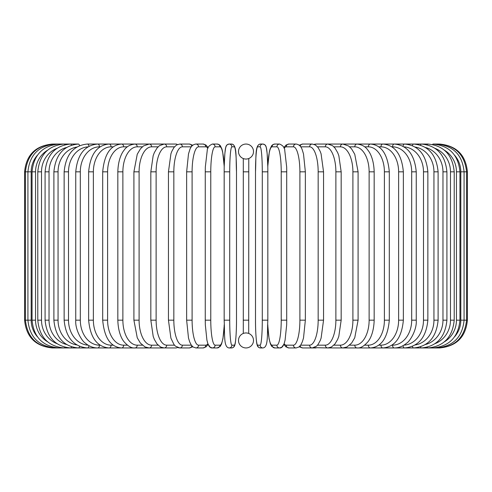 <?xml version="1.0" encoding="UTF-8"?>
<svg xmlns="http://www.w3.org/2000/svg" width="492" height="492" viewBox="0 0 492 492"><rect width="100%" height="100%" fill="white"/><g stroke="black" fill="none" stroke-linecap="round" stroke-linejoin="round"><path stroke-width="0.74" d="M243.3 333.453L243.3 158.547M245.994 347.949A2.78 2.78 0 0 0 246.006 347.949A7.503 7.503 0 0 0 253.503 340.452A7.503 7.503 0 0 0 246 332.949A7.503 7.503 0 0 0 238.497 340.452A7.503 7.503 0 0 0 246 347.949A2.78 2.78 0 0 1 245.994 347.949A2.78 2.78 0 0 0 246.006 347.949A2.78 2.78 0 0 1 245.994 347.949M245.994 144.051A2.78 2.78 0 0 1 246.006 144.051A2.78 2.78 0 0 0 245.994 144.051A7.503 7.503 0 0 0 238.497 151.548A7.503 7.503 0 0 0 246 159.051A7.503 7.503 0 0 0 253.503 151.548A7.503 7.503 0 0 0 246 144.051M248.454 158.639L248.78 158.516L248.7 333.453M248.073 333.238L247.605 333.121M247.095 333.029L246.56 332.967M243.927 158.762L244.395 158.879M244.905 158.971L245.44 159.033M246.56 159.033L247.095 158.971M245.44 332.967L244.905 333.029M24.6 171.831L31.181 171.831L31.181 320.169L24.6 320.169L24.6 171.831C26.242 154.955 35.504 145.7 52.38 144.051L52.38 144.051M24.6 320.169C26.248 337.045 35.504 346.3 52.38 347.949L163.08 347.949A2.78 2.405 90 0 0 163.461 347.912M53.173 144.138L53.118 144.051C36.549 145.447 27.324 154.709 25.43 171.831L25.43 320.169C27.38 337.346 36.611 346.608 53.118 347.949L53.173 347.862M37.355 155.275A25 24.618 90 0 0 31.181 171.831M55.516 144.279A2.78 0.48 -90 0 0 55.319 144.051C38.702 145.675 29.569 154.937 27.921 171.831L27.921 320.169C29.569 337.063 38.702 346.325 55.319 347.949A2.78 0.48 90 0 0 55.516 347.721M31.181 320.169A25 24.618 90 0 0 37.355 336.725M32.048 171.831L35.547 171.831L35.547 320.169L32.048 320.169L32.048 171.831C33.696 154.906 42.675 145.644 58.979 144.051L53.118 144.051M47.533 150.232A25 24.151 90 0 0 35.547 171.831M59.366 144.494A2.78 0.72 -90 0 0 58.979 144.051M35.547 320.169A25 24.151 90 0 0 47.533 341.768M59.366 347.506A2.78 0.72 90 0 1 58.979 347.949C42.675 346.356 33.696 337.094 32.048 320.169M37.786 171.831L41.513 171.831L41.513 320.169L37.786 320.169L37.786 171.831C39.434 154.857 48.191 145.601 64.058 144.051L55.319 144.051M56.906 148.363A25 23.493 90 0 0 41.513 171.831M64.698 144.789A2.78 0.947 -90 0 0 64.058 144.051L70.522 144.051A2.78 1.175 -90 0 1 71.463 145.165M41.513 320.169A25 23.493 90 0 0 56.906 343.637M64.698 347.211A2.78 0.947 90 0 1 64.058 347.949C48.191 346.399 39.434 337.143 37.786 320.169M45.086 171.831L49.034 171.831L49.034 320.169L45.086 320.169L45.086 171.831C46.734 154.796 55.215 145.54 70.522 144.051L78.32 144.051A2.78 1.39 -90 0 1 79.581 145.663M66.549 147.483A25 22.657 90 0 0 49.034 171.831M49.034 320.169A25 22.657 90 0 0 66.549 344.517M71.463 346.835A2.78 1.175 90 0 1 70.522 347.949C55.215 346.46 46.734 337.204 45.086 320.169M53.892 171.831L58.056 171.831L58.056 320.169L53.892 320.169L53.892 171.831C55.541 154.722 63.683 145.46 78.32 144.051M76.875 147.04A25 21.654 90 0 0 58.056 171.831M58.056 320.169A25 21.654 90 0 0 76.875 344.96M79.581 346.337A2.78 1.39 90 0 1 78.32 347.949C63.683 346.54 55.541 337.278 53.892 320.169M64.138 171.831L68.511 171.831L68.511 320.169L64.138 320.169L64.138 171.831C65.787 154.623 73.542 145.361 87.398 144.051A2.78 1.593 -90 0 1 88.96 146.321M88.043 146.856A25 20.479 90 0 0 68.511 171.831M68.511 320.169A25 20.479 90 0 0 88.043 345.144M88.96 345.679A2.78 1.593 90 0 1 87.398 347.949C73.542 346.639 65.787 337.377 64.138 320.169M75.75 171.831L80.313 171.831L80.313 320.169L75.75 320.169L75.75 171.831C77.392 154.506 84.704 145.245 97.68 144.051L87.398 144.051M100.122 146.831L99.464 146.831A25 19.151 90 0 0 80.313 171.831M99.464 146.831A2.78 1.783 -90 0 0 97.68 144.051L109.089 144.051A2.78 1.962 -90 0 1 111.057 146.831A25 17.681 90 0 0 93.375 171.831L93.375 320.169L88.634 320.169L88.634 171.831L93.375 171.831M80.313 320.169A25 19.151 90 0 0 99.464 345.169L100.122 345.169M99.464 345.169A2.78 1.783 90 0 1 97.68 347.949C93.203 347.942 89.046 346.307 85.202 343.041C82.238 341.393 74.956 329.96 75.75 320.169M113.252 146.831L111.057 146.831M93.375 320.169A25 17.681 90 0 0 111.057 345.169L113.252 345.169M111.057 345.169A2.78 1.962 90 0 1 109.089 347.949C97.084 346.903 90.264 337.641 88.634 320.169M102.693 171.831L107.6 171.831L107.6 320.169L102.693 320.169L102.693 171.831C104.304 154.18 110.583 144.919 121.542 144.051L109.089 144.051C97.084 145.097 90.264 154.359 88.634 171.831M127.366 146.831L123.67 146.831A25 16.07 90 0 0 107.6 171.831M123.67 146.831A2.78 2.128 -90 0 0 121.542 144.051L134.943 144.051A2.78 2.276 -90 0 1 137.219 146.831A25 14.342 90 0 0 122.877 171.831L122.877 320.169L117.828 320.169L117.828 171.831L122.877 171.831M107.6 320.169A25 16.07 90 0 0 123.67 345.169L127.366 345.169M123.67 345.169A2.78 2.128 90 0 1 121.542 347.949C110.583 347.081 104.304 337.819 102.693 320.169M142.354 146.831L137.219 146.831M122.877 320.169A25 14.342 90 0 0 137.219 345.169L142.354 345.169M137.219 345.169A2.78 2.276 90 0 1 134.943 347.949C131.721 348.361 128.111 346.319 124.107 341.823C122.348 339.781 118.185 333.158 117.828 320.169M133.91 171.831L139.095 171.831L139.095 320.169L133.91 320.169L133.91 171.831L137.243 154.242L140.46 148.818L143.498 145.933L149.187 144.051L134.943 144.051C129.98 144.654 126.395 146.665 124.181 150.078C122.33 152.2 118.172 158.904 117.828 171.831M158.104 146.831L151.597 146.831A25 12.503 90 0 0 139.095 171.831M151.597 146.831A2.78 2.405 -90 0 0 149.187 144.051L164.174 144.051A2.78 2.515 -90 0 1 166.69 146.831A25 10.566 90 0 0 156.124 171.831L156.124 320.169L150.829 320.169L150.829 171.831L156.124 171.831M139.095 320.169A25 12.503 90 0 0 151.597 345.169L158.104 345.169M163.461 144.088A2.78 2.405 -90 0 0 163.08 144.051M151.597 345.169A2.78 2.405 90 0 1 149.187 347.949L145.06 346.983L140.386 343.096L137.25 337.776L133.91 320.169M174.475 146.831L166.69 146.831M156.124 320.169A25 10.566 90 0 0 166.69 345.169L174.475 345.169M177.378 144.568A2.78 2.515 -90 0 0 175.915 144.051L164.174 144.051L159.47 145.663L157.01 148.061L154.31 152.68L153.16 155.706L150.829 171.831M177.378 347.432A2.78 2.515 90 0 1 175.915 347.949L163.658 347.93M166.69 345.169A2.78 2.515 90 0 1 164.174 347.949L160.65 347.069L157.01 343.939L154.365 339.443L153.203 336.417L150.829 320.169M168.448 171.831L173.836 171.831L173.836 320.169L168.448 320.169L168.448 171.831L170.927 153.775L171.849 151.284L174.002 147.422L176.628 144.956L179.777 144.051A2.78 2.608 -90 0 1 182.391 146.831A25 8.549 90 0 0 173.836 171.831M191.339 146.831L182.391 146.831M173.836 320.169A25 8.549 90 0 0 182.391 345.169L191.339 345.169M191.818 146.192A2.78 2.608 -90 0 0 189.279 144.051L192.809 145.201L189.279 144.051L179.777 144.051M191.818 345.808A2.78 2.608 90 0 1 189.279 347.949L192.809 346.798M182.391 345.169A2.78 2.608 90 0 1 179.777 347.949L177.963 347.659M186.732 171.831L192.101 171.831L192.101 320.169L186.64 320.169L186.64 171.831L188.491 153.965L189.678 150.091C190.748 146.511 192.821 144.494 195.89 144.051A2.78 2.681 -90 0 1 198.571 146.831A25 6.47 90 0 0 192.101 171.831M207.919 148.258A25 6.47 90 0 0 205.761 146.831L198.571 146.831M192.101 320.169A25 6.47 90 0 0 198.571 345.169L205.761 345.169A25 6.47 90 0 0 207.919 343.742M205.761 146.831A2.78 2.681 -90 0 0 203.079 144.051L195.89 144.051M205.761 345.169A2.78 2.681 90 0 1 203.079 347.949L206.056 346.872L208.153 344.332L210.275 347.272L212.378 347.949L217.2 347.949A2.78 2.737 90 0 0 219.936 345.169A25 4.342 90 0 0 224.204 324.775M198.571 345.169A2.78 2.681 90 0 1 195.89 347.949L203.079 347.949M205.299 171.831L210.773 171.831L210.773 320.169L205.299 320.169M224.204 167.225A25 4.342 90 0 0 219.936 146.831L215.115 146.831A25 4.342 90 0 0 210.773 171.831M215.115 146.831A2.78 2.737 -90 0 0 212.378 144.051C208.946 145.552 207.23 147.711 207.237 150.515L205.342 166.929L205.256 171.831L205.256 320.169L205.342 325.04L206.904 340.07L207.655 342.973C208.805 346.528 210.379 348.188 212.378 347.949A2.78 2.737 90 0 0 215.115 345.169L219.936 345.169M210.773 320.169A25 4.342 90 0 0 215.115 345.169M219.936 146.831A2.78 2.737 -90 0 0 217.2 144.051L212.378 144.051M229.715 320.169A25 2.177 90 0 0 231.892 345.169A2.78 2.768 90 0 1 229.124 347.949C223.491 347.432 224.912 335.126 224.167 320.169L224.167 171.831L229.715 171.831L229.715 320.169L224.167 320.169L224.18 171.831C224.088 158.018 225.434 147.28 225.637 147.858C226.006 145.484 227.169 144.218 229.124 144.051A2.78 2.768 -90 0 1 231.892 146.831A25 2.177 90 0 0 229.715 171.831M231.892 345.169L234.315 345.169A25 2.177 90 0 0 236.492 320.169L236.492 171.831A25 2.177 90 0 0 234.315 146.831L231.892 146.831M234.315 146.831A2.78 2.768 -90 0 0 231.547 144.051L229.124 144.051L227.31 144.66L226.338 145.823L225.637 147.858L224.862 153.399L224.217 166.394L222.673 151.93L221.923 149.027L220.416 145.823L219.309 144.728L217.2 144.051M234.315 345.169A2.78 2.768 90 0 1 231.547 347.949C233.503 347.782 234.666 346.516 235.035 344.142C235.237 344.72 236.584 333.982 236.504 320.169L236.492 171.831C235.76 156.874 237.175 144.568 231.547 144.051M243.22 171.831L248.78 171.831M248.78 320.169L243.22 320.169M262.285 171.831L267.832 171.831L267.832 320.169L262.285 320.169L262.285 171.831A25 2.177 -90 0 0 260.108 146.831L257.685 146.831A25 2.177 -90 0 0 255.508 171.831L255.508 320.169A25 2.177 -90 0 0 257.685 345.169L260.108 345.169A25 2.177 -90 0 0 262.285 320.169M260.108 345.169A2.78 2.768 -90 0 0 262.876 347.949C268.509 347.432 267.088 335.126 267.832 320.169L267.832 171.831C267.912 158.018 266.566 147.28 266.363 147.858C265.994 145.484 264.831 144.218 262.876 144.051A2.78 2.768 90 0 0 260.108 146.831M267.796 324.775A25 4.342 -90 0 0 272.064 345.169L276.885 345.169A25 4.342 -90 0 0 281.227 320.169L281.227 171.831L286.744 171.831L286.658 166.929L284.763 150.515C284.77 147.711 283.054 145.552 279.622 144.051A2.78 2.737 90 0 0 276.885 146.831L272.064 146.831A2.78 2.737 90 0 1 274.8 144.051L272.691 144.728L271.584 145.823L270.077 149.027L269.327 151.93L267.783 166.394L267.138 153.399L266.363 147.858L265.662 145.823L264.69 144.66L262.876 144.051L260.452 144.051A2.78 2.768 90 0 0 257.685 146.831M262.876 347.949L260.452 347.949C258.497 347.782 257.334 346.516 256.965 344.142C256.762 344.72 255.416 333.982 255.496 320.169L255.508 171.831C256.24 156.874 254.825 144.568 260.452 144.051M255.496 320.169C255.416 333.982 256.762 344.72 256.965 344.142C257.334 346.516 258.497 347.782 260.452 347.949A2.78 2.768 -90 0 1 257.685 345.169M286.701 320.169L286.701 171.831M281.227 171.831A25 4.342 -90 0 0 276.885 146.831M272.064 146.831A25 4.342 -90 0 0 267.796 167.225M276.885 345.169A2.78 2.737 -90 0 0 279.622 347.949C281.621 348.188 283.195 346.528 284.345 342.973L285.096 340.07L286.658 325.04L286.744 320.169L281.227 320.169M267.783 325.606L269.056 338.705L270.44 344.006L271.725 346.356L274.8 347.949A2.78 2.737 -90 0 1 272.064 345.169M284.081 343.742A25 6.47 -90 0 0 286.239 345.169L293.429 345.169A25 6.47 -90 0 0 299.899 320.169L299.899 171.831L305.36 171.831L303.509 153.965L302.322 150.091C301.252 146.511 299.179 144.494 296.11 144.051A2.78 2.681 90 0 0 293.429 146.831L286.239 146.831A25 6.47 -90 0 0 284.081 148.258M299.899 171.831A25 6.47 -90 0 0 293.429 146.831M305.268 320.169L299.899 320.169M296.11 144.051L288.921 144.051A2.78 2.681 90 0 0 286.239 146.831M274.8 347.949L279.622 347.949L281.725 347.272L283.847 344.332L285.944 346.872L288.921 347.949A2.78 2.681 -90 0 1 286.239 345.169M288.921 347.949L296.11 347.949A2.78 2.681 -90 0 1 293.429 345.169M300.661 345.169L309.609 345.169A25 8.549 -90 0 0 318.164 320.169L318.164 171.831L323.552 171.831L321.073 153.775L320.151 151.284L317.998 147.422L315.372 144.956L312.223 144.051A2.78 2.608 90 0 0 309.609 146.831L300.661 146.831M318.164 171.831A25 8.549 -90 0 0 309.609 146.831M323.552 171.831L323.552 320.169L318.164 320.169M312.223 144.051L302.721 144.051A2.78 2.608 90 0 0 300.182 146.192M299.191 346.798L302.721 347.949A2.78 2.608 -90 0 1 300.182 345.808M302.721 347.949L312.223 347.949A2.78 2.608 -90 0 1 309.609 345.169M317.524 345.169L325.31 345.169A25 10.566 -90 0 0 335.876 320.169L335.876 171.831L341.171 171.831L338.84 155.706L337.69 152.68L334.99 148.061L332.531 145.663L327.826 144.051A2.78 2.515 90 0 0 325.31 146.831L317.524 146.831M335.876 171.831A25 10.566 -90 0 0 325.31 146.831M341.171 171.831L341.171 320.169L335.876 320.169M328.539 144.088A2.78 2.405 90 0 1 328.92 144.051L316.085 144.051A2.78 2.515 90 0 0 314.622 144.568M323.552 320.169L321.098 338.139L320.175 340.642L318.017 344.548L316.565 346.159L312.223 347.949L316.085 347.949A2.78 2.515 -90 0 1 314.622 347.432M314.037 347.659L327.826 347.949A2.78 2.515 -90 0 1 325.31 345.169M333.896 345.169L340.402 345.169A25 12.503 -90 0 0 352.905 320.169L352.905 171.831L358.09 171.831L354.757 154.242L351.54 148.818L348.502 145.933L342.813 144.051A2.78 2.405 90 0 0 340.402 146.831L333.896 146.831M352.905 171.831A25 12.503 -90 0 0 340.402 146.831M358.09 171.831L358.09 320.169L352.905 320.169M341.171 320.169L338.797 336.417L337.635 339.443L334.99 343.939L331.35 347.069L327.826 347.949L328.92 347.949A2.78 2.405 -90 0 1 328.539 347.912M454.645 336.725A25 24.618 -90 0 0 460.819 320.169L460.819 171.831L467.4 171.831L467.4 320.169C465.752 337.045 456.496 346.3 439.62 347.949L342.813 347.949A2.78 2.405 -90 0 1 340.402 345.169M349.646 345.169L354.781 345.169A25 14.342 -90 0 0 369.123 320.169L369.123 171.831L374.172 171.831C373.828 158.904 369.67 152.2 367.819 150.078C365.605 146.665 362.02 144.654 357.057 144.051A2.78 2.276 90 0 0 354.781 146.831L349.646 146.831M369.123 171.831A25 14.342 -90 0 0 354.781 146.831M374.172 171.831L374.172 320.169L369.123 320.169M374.172 320.169C373.815 333.158 369.652 339.781 367.893 341.823C363.889 346.319 360.279 348.361 357.057 347.949A2.78 2.276 -90 0 1 354.781 345.169M364.633 345.169L368.33 345.169A25 16.07 -90 0 0 384.4 320.169L384.4 171.831L389.307 171.831C387.696 154.18 381.417 144.919 370.458 144.051A2.78 2.128 90 0 0 368.33 146.831L364.633 146.831M384.4 171.831A25 16.07 -90 0 0 368.33 146.831M389.307 171.831L389.307 320.169L384.4 320.169M389.307 320.169C387.696 337.819 381.417 347.081 370.458 347.949A2.78 2.128 -90 0 1 368.33 345.169M378.748 345.169L380.943 345.169A25 17.681 -90 0 0 398.625 320.169L398.625 171.831L403.366 171.831C401.736 154.359 394.916 145.097 382.911 144.051A2.78 1.962 90 0 0 380.943 146.831L378.748 146.831M398.625 171.831A25 17.681 -90 0 0 380.943 146.831M403.366 171.831L403.366 320.169L398.625 320.169M403.366 320.169C401.736 337.641 394.916 346.903 382.911 347.949A2.78 1.962 -90 0 1 380.943 345.169M391.878 345.169L392.536 345.169A25 19.151 -90 0 0 411.687 320.169L411.687 171.831L416.25 171.831C414.608 154.506 407.296 145.245 394.32 144.051A2.78 1.783 90 0 0 392.536 146.831L391.878 146.831M411.687 171.831A25 19.151 -90 0 0 392.536 146.831M416.25 171.831L416.25 320.169L411.687 320.169M416.25 320.169C417.044 329.96 409.762 341.393 406.798 343.041C402.954 346.307 398.797 347.942 394.32 347.949A2.78 1.783 -90 0 1 392.536 345.169M403.957 345.144A25 20.479 -90 0 0 423.489 320.169L423.489 171.831L427.862 171.831C426.213 154.623 418.458 145.361 404.602 144.051A2.78 1.593 90 0 0 403.04 146.321M423.489 171.831A25 20.479 -90 0 0 403.957 146.856M427.862 171.831L427.862 320.169L423.489 320.169M427.862 320.169C426.213 337.377 418.458 346.639 404.602 347.949A2.78 1.593 -90 0 1 403.04 345.679M415.125 344.96A25 21.654 -90 0 0 433.944 320.169L433.944 171.831L438.108 171.831C436.459 154.722 428.317 145.46 413.68 144.051A2.78 1.39 90 0 0 412.419 145.663M433.944 171.831A25 21.654 -90 0 0 415.125 147.04M438.108 171.831L438.108 320.169L433.944 320.169M438.108 320.169C436.459 337.278 428.317 346.54 413.68 347.949A2.78 1.39 -90 0 1 412.419 346.337M425.451 344.517A25 22.657 -90 0 0 442.966 320.169L442.966 171.831L446.914 171.831C445.266 154.796 436.785 145.54 421.478 144.051A2.78 1.175 90 0 0 420.537 145.165M442.966 171.831A25 22.657 -90 0 0 425.451 147.483M446.914 171.831L446.914 320.169L442.966 320.169M446.914 320.169C445.266 337.204 436.785 346.46 421.478 347.949A2.78 1.175 -90 0 1 420.537 346.835M435.094 343.637A25 23.493 -90 0 0 450.488 320.169L450.488 171.831L454.214 171.831C452.566 154.857 443.809 145.601 427.942 144.051A2.78 0.947 90 0 0 427.302 144.789M450.488 171.831A25 23.493 -90 0 0 435.094 148.363M454.214 171.831L454.214 320.169L450.488 320.169M454.214 320.169C452.566 337.143 443.809 346.399 427.942 347.949A2.78 0.947 -90 0 1 427.302 347.211M444.467 341.768A25 24.151 -90 0 0 456.453 320.169L456.453 171.831L459.952 171.831C458.304 154.906 449.325 145.644 433.022 144.051A2.78 0.72 90 0 0 432.634 144.494M456.453 171.831A25 24.151 -90 0 0 444.467 150.232M459.952 171.831L459.952 320.169L456.453 320.169M459.952 320.169C458.304 337.094 449.325 346.356 433.022 347.949A2.78 0.72 -90 0 1 432.634 347.506M467.4 320.169L464.079 320.169L464.079 171.831C462.431 154.937 453.298 145.675 436.681 144.051A2.78 0.48 90 0 0 436.484 144.279M460.819 171.831A25 24.618 -90 0 0 454.645 155.275M436.484 347.721A2.78 0.48 -90 0 0 436.681 347.949C453.298 346.325 462.431 337.063 464.079 320.169L460.819 320.169M438.827 347.862L438.882 347.949C455.389 346.608 464.62 337.346 466.57 320.169L466.57 171.831C464.676 154.709 455.451 145.447 438.882 144.051L438.827 144.138M439.62 144.051L439.62 144.058C456.496 145.7 465.758 154.955 467.4 171.831M168.448 320.169L170.902 338.139L173.983 344.548L175.435 346.159L179.777 347.949L189.279 347.949M203.079 144.051L205.871 144.986L208.153 147.668M195.89 347.949L193.092 347.014L191.21 344.984L189.672 341.878L188.485 337.986L186.64 320.169M224.217 325.606L222.944 338.705L221.56 344.006L220.275 346.356L217.2 347.949M236.504 320.169C236.584 333.982 235.237 344.72 235.035 344.142C234.666 346.516 233.503 347.782 231.547 347.949L229.124 347.949M274.8 144.051L279.622 144.051M305.36 171.831L305.36 320.169L303.515 337.986L302.328 341.878L300.79 344.984L298.908 347.014L296.11 347.949M288.921 144.051L286.129 144.986L283.847 147.668M302.721 144.051L299.191 145.201L302.721 144.051M316.085 144.051L314.037 144.34L316.085 144.051M328.92 144.051L427.942 144.051M358.09 320.169L354.75 337.776L351.614 343.096L346.94 346.983L342.813 347.949L328.342 347.93M433.022 144.051L438.882 144.051"/></g></svg>
